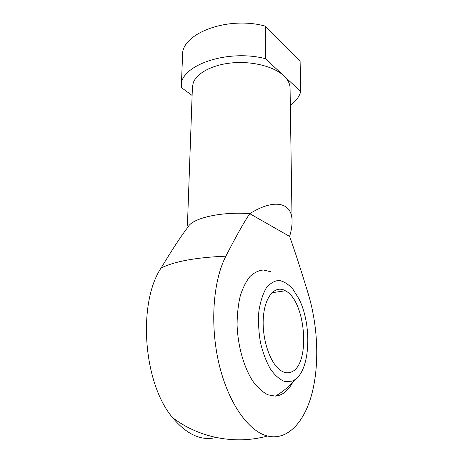 <?xml version="1.0" encoding="UTF-8"?>
<svg xmlns="http://www.w3.org/2000/svg" width="463" height="463" viewBox="0 0 463 463"><rect width="100%" height="100%" fill="white"/><g stroke="black" fill="none" stroke-linecap="round" stroke-linejoin="round"><path stroke-width="0.69" d="M192.116 95.459L181.288 87.536L182.567 55.08C181.259 33.608 227.663 15.678 265.328 26.125L300.099 60.954L300.736 91.529C299.353 96.68 295.886 101.293 290.324 105.367M289.606 236.419C294.416 249.707 300.632 268.853 308.254 293.86C317.699 325.09 319.58 362.465 312.346 392.028C305.076 421.336 288.021 441.013 267.464 436.024C248.411 431.377 228.103 402.816 218.93 363.507C209.727 324.222 213.246 280.399 225.875 256.184C236.361 235.754 244.325 221.592 249.771 213.686C274.588 198.037 292.246 202.574 292.072 221.187C292.124 225.713 291.302 230.788 289.606 236.419L249.771 213.686C221.436 211.388 192.151 218.16 188.123 226.963C181.976 234.683 172.959 248.371 161.078 268.031C137.783 302.675 142.853 382.461 172.427 417.464C186.641 434.502 201.179 441.175 216.047 437.494M161.078 268.031C174.418 261.381 196.017 257.428 225.875 256.184M188.123 226.963L187.469 224.283L192.417 87.038L193.274 82.773C196.781 72.94 212.882 64.438 233.005 62.806C253.111 61.151 274.194 66.724 283.778 75.753C287.893 79.659 289.988 83.762 290.064 88.057L292.072 221.187M181.27 85.904C179.858 65.671 227.061 48.754 265.397 58.656L265.328 26.125M300.736 91.529L265.397 58.656M270.774 271.769L263.557 269.998C258.742 270.392 254.222 272.562 249.985 276.504C246.032 281.458 242.786 287.957 240.239 295.996C238.196 304.781 237.149 314.383 237.079 324.812C237.803 345.977 243.885 367.46 252.966 381.362C257.694 387.647 262.631 392.115 267.793 394.783L275.352 396.125C282.482 395.437 288.339 390.72 292.911 381.975M292.17 381.147L294.896 379.677C310.661 369.451 312.027 323.973 298.785 298.594L292.871 289.12C288.432 284.23 283.813 281.325 279.015 280.416C274.275 280.804 269.975 283.425 266.103 288.281C262.671 294.381 260.252 302.136 258.84 311.553C258.14 321.606 258.672 331.919 260.438 342.493C262.891 352.725 266.248 361.632 270.519 369.208C275.132 375.615 279.965 379.758 285.011 381.639L292.17 381.147M290.822 372.2C311.032 365.828 306.037 300.765 285.376 290.776C275.282 284.774 264.813 296.21 263.343 317.496C261.74 338.696 270.143 363.785 280.833 370.585C284.294 372.831 287.627 373.369 290.822 372.2M172.427 417.464C198.367 437.697 235.054 445.018 267.464 436.024M275.352 396.125C282.934 391.75 289.45 386.269 294.902 379.672M271.897 292.732L285.376 290.776"/></g></svg>
